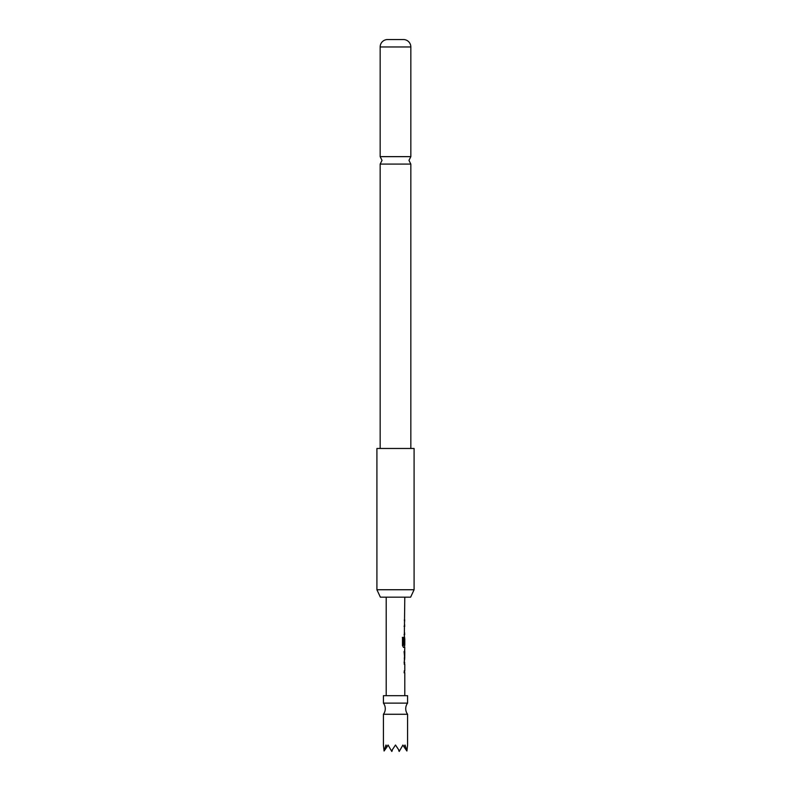 <?xml version="1.0" encoding="UTF-8"?>
<svg xmlns="http://www.w3.org/2000/svg" width="791" height="791" viewBox="0 0 791 791"><rect width="100%" height="100%" fill="white"/><g stroke="black" fill="none" stroke-linecap="round" stroke-linejoin="round"><path stroke-width="1.19" d="M383.417 714.273A9.294 9.294 0 0 0 383.417 703.12L407.583 703.12A9.294 9.294 0 0 0 407.583 714.273L407.583 745.013L406.91 751.005L405.022 745.013L404.043 746.931L402.935 745.013L399.475 751.005L395.5 745.013L391.525 751.005L388.065 745.013L386.957 746.931L385.978 745.013L384.09 751.005L383.417 745.013L383.417 714.273L407.583 714.273M380.164 448.477L380.164 164.083L410.836 164.083L410.836 448.477M407.583 703.12L407.583 695.685L383.417 695.685L383.417 703.12M410.618 597.175L380.382 597.175L376.911 589.74L414.089 589.74L410.618 597.175M414.089 589.74L414.089 448.477L376.911 448.477L376.911 589.74M410.836 46.966L380.164 46.966A7.435 7.435 0 0 1 387.135 39.55L403.865 39.55A7.435 7.435 0 0 1 410.836 46.966L410.836 156.648L380.164 156.648L382.023 160.365L380.164 164.083M380.164 46.966L380.164 156.648M404.794 695.685L404.794 672.775L404.241 672.775L404.241 670.827L404.794 670.827L404.794 664.252L404.241 664.252L404.794 647.404L403.558 647.404L402.49 645.585L402.49 637.388L403.628 637.388L403.628 645.11L404.794 645.238L404.794 638.673L404.241 644.349L404.794 597.175M386.206 695.685L386.206 597.175M404.794 620.085L404.25 620.095M404.241 651.566L404.794 651.566L404.725 658.142L404.794 651.566M404.794 658.142L404.25 658.142M404.063 626.195L404.794 626.195M391.525 751.005L391.782 751.45L392.277 750.6M384.09 751.005L386.957 746.931M404.043 746.931L406.91 751.005M398.723 750.6L399.218 751.45L399.475 751.005M404.063 634.718L404.695 634.718M402.342 637.388L403.459 637.388L403.687 645.238M404.587 647.404L404.596 645.238M404.695 647.404L403.4 647.404M404.527 638.802L404.527 644.349M403.519 645.238L404.547 645.238M404.072 651.566L404.725 658.142M404.063 662.304L404.695 662.304M404.063 672.775L404.695 672.775M410.836 164.083L408.977 160.365L410.836 156.648M404.606 622.033L404.606 620.085M404.606 634.718L404.606 632.77M404.606 626.195L404.606 624.247M404.606 638.673L404.606 637.052M404.606 659.971L404.606 658.142M404.606 651.566L404.606 649.737M404.606 672.775L404.606 670.827M404.606 664.252L404.606 662.304"/></g></svg>
